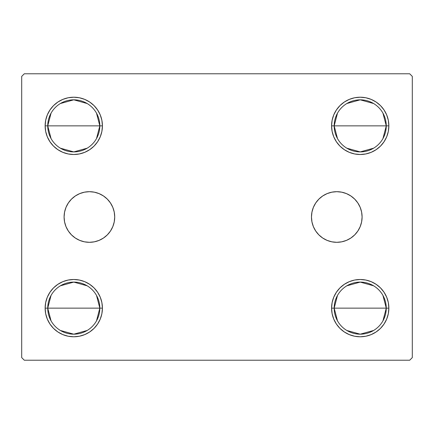 <?xml version="1.0" encoding="UTF-8"?>
<svg xmlns="http://www.w3.org/2000/svg" width="434" height="434" viewBox="0 0 434 434"><rect width="100%" height="100%" fill="white"/><g stroke="black" fill="none" stroke-linecap="round" stroke-linejoin="round"><path stroke-width="0.65" d="M311.471 217A25.313 25.313 0 0 1 336.784 191.687A25.313 25.313 0 0 1 362.097 217L361.609 221.937L360.166 226.684L357.828 231.062L354.681 234.897L350.846 238.044L346.468 240.382L341.721 241.825L336.784 242.313L331.847 241.825L327.1 240.382L322.722 238.044L318.887 234.897L315.74 231.062L313.402 226.684L311.959 221.937L311.471 217L311.959 212.063L313.402 207.316L315.74 202.938L318.887 199.103L322.722 195.956L327.1 193.618L331.847 192.175L336.784 191.687L341.721 192.175L346.468 193.618L350.846 195.956L354.681 199.103L357.828 202.938L360.166 207.316L361.609 212.063L362.097 217A25.313 25.313 0 0 1 336.784 242.313A25.313 25.313 0 0 1 311.471 217M64.091 217A25.313 25.313 0 0 1 89.404 191.687A25.313 25.313 0 0 1 114.717 217L114.229 221.937L112.786 226.684L110.448 231.062L107.301 234.897L103.466 238.044L99.088 240.382L94.341 241.825L89.404 242.313L84.467 241.825L79.72 240.382L75.342 238.044L71.507 234.897L68.36 231.062L66.022 226.684L64.579 221.937L64.091 217L64.579 212.063L66.022 207.316L68.36 202.938L71.507 199.103L75.342 195.956L79.72 193.618L84.467 192.175L89.404 191.687L94.341 192.175L99.088 193.618L103.466 195.956L107.301 199.103L110.448 202.938L112.786 207.316L114.229 212.063L114.717 217A25.313 25.313 0 0 1 89.404 242.313A25.313 25.313 0 0 1 64.091 217M337.489 320.845L334.18 308.14A26.04 26.04 0 0 0 360.22 334.18A26.04 26.04 0 0 0 386.26 308.14L388.864 308.14A28.644 28.644 0 0 1 360.22 336.784A28.644 28.644 0 0 1 331.576 308.14L386.26 308.14A26.04 26.04 0 0 1 360.22 334.18A26.04 26.04 0 0 1 334.18 308.14L337.489 295.435M382.951 295.435L386.26 308.14L382.951 320.845M373.625 330.464L360.22 334.18L346.815 330.464M337.489 138.565L334.18 125.86A26.04 26.04 0 0 0 360.22 151.9A26.04 26.04 0 0 0 386.26 125.86L388.864 125.86A28.644 28.644 0 0 1 360.22 154.504A28.644 28.644 0 0 1 331.576 125.86L386.26 125.86A26.04 26.04 0 0 1 360.22 151.9A26.04 26.04 0 0 1 334.18 125.86L337.489 113.155M382.951 113.155L386.26 125.86L382.951 138.565M373.625 148.184L360.22 151.9L346.815 148.184M51.049 138.565L47.74 125.86A26.04 26.04 0 0 0 73.78 151.9A26.04 26.04 0 0 0 99.82 125.86L102.424 125.86A28.644 28.644 0 0 1 73.78 154.504A28.644 28.644 0 0 1 45.136 125.86L99.82 125.86A26.04 26.04 0 0 1 73.78 151.9A26.04 26.04 0 0 1 47.74 125.86L51.049 113.155M96.511 113.155L99.82 125.86L96.511 138.565M87.185 148.184L73.78 151.9L60.375 148.184M51.049 320.845L47.74 308.14A26.04 26.04 0 0 0 73.78 334.18A26.04 26.04 0 0 0 99.82 308.14L102.424 308.14A28.644 28.644 0 0 1 73.78 336.784A28.644 28.644 0 0 1 45.136 308.14L99.82 308.14A26.04 26.04 0 0 1 73.78 334.18A26.04 26.04 0 0 1 47.74 308.14L51.049 295.435M96.511 295.435L99.82 308.14L96.511 320.845M87.185 330.464L73.78 334.18L60.375 330.464M409.696 73.78L24.304 73.78L21.7 76.384L21.7 357.616L24.304 360.22L409.696 360.22L412.3 357.616L412.3 76.384L409.696 73.78L24.304 73.78L21.7 76.384L21.7 357.616L24.304 360.22L409.696 360.22L412.3 357.616L412.3 76.384L409.696 73.78M388.316 302.552L388.864 308.14L386.26 308.14A26.04 26.04 0 0 0 360.22 282.1A26.04 26.04 0 0 0 334.18 308.14A26.04 26.04 0 0 1 360.22 282.1A26.04 26.04 0 0 1 386.26 308.14L331.576 308.14L332.124 302.552L333.757 297.176L336.404 292.228L339.963 287.883L344.308 284.324L349.256 281.677L354.632 280.044L360.22 279.496L365.808 280.044L371.184 281.677L376.132 284.324L380.477 287.883L384.036 292.228L386.683 297.176L388.316 302.552L388.864 308.14L388.316 313.728L386.683 319.104L384.036 324.052L380.477 328.397L376.132 331.956L371.184 334.603L365.808 336.236L360.22 336.784L354.632 336.236L349.256 334.603L344.308 331.956L339.963 328.397L336.404 324.052L333.757 319.104L332.124 313.728L331.576 308.14A28.644 28.644 0 0 1 360.22 279.496A28.644 28.644 0 0 1 388.864 308.14L388.316 313.728M388.316 120.272L388.864 125.86L386.26 125.86A26.04 26.04 0 0 0 360.22 99.82A26.04 26.04 0 0 0 334.18 125.86A26.04 26.04 0 0 1 360.22 99.82A26.04 26.04 0 0 1 386.26 125.86L331.576 125.86L332.124 120.272L333.757 114.896L336.404 109.948L339.963 105.603L344.308 102.044L349.256 99.397L354.632 97.764L360.22 97.216L365.808 97.764L371.184 99.397L376.132 102.044L380.477 105.603L384.036 109.948L386.683 114.896L388.316 120.272L388.864 125.86L388.316 131.448L386.683 136.824L384.036 141.772L380.477 146.117L376.132 149.676L371.184 152.323L365.808 153.956L360.22 154.504L354.632 153.956L349.256 152.323L344.308 149.676L339.963 146.117L336.404 141.772L333.757 136.824L332.124 131.448L331.576 125.86A28.644 28.644 0 0 1 360.22 97.216A28.644 28.644 0 0 1 388.864 125.86L388.316 131.448M45.684 131.448L45.136 125.86L45.684 120.272L47.317 114.896L49.964 109.948L53.523 105.603L57.868 102.044L62.816 99.397L68.192 97.764L73.78 97.216L79.368 97.764L84.744 99.397L89.692 102.044L94.037 105.603L97.596 109.948L100.243 114.896L101.876 120.272L102.424 125.86L101.876 131.448L100.243 136.824L97.596 141.772L94.037 146.117L89.692 149.676L84.744 152.323L79.368 153.956L73.78 154.504L68.192 153.956L62.816 152.323L57.868 149.676L53.523 146.117L49.964 141.772L47.317 136.824L45.684 131.448L45.136 125.86L45.684 120.272M45.684 313.728L45.136 308.14L45.684 302.552L47.317 297.176L49.964 292.228L53.523 287.883L57.868 284.324L62.816 281.677L68.192 280.044L73.78 279.496L79.368 280.044L84.744 281.677L89.692 284.324L94.037 287.883L97.596 292.228L100.243 297.176L101.876 302.552L102.424 308.14L101.876 313.728L100.243 319.104L97.596 324.052L94.037 328.397L89.692 331.956L84.744 334.603L79.368 336.236L73.78 336.784L68.192 336.236L62.816 334.603L57.868 331.956L53.523 328.397L49.964 324.052L47.317 319.104L45.684 313.728L45.136 308.14L45.684 302.552M101.876 131.448L100.243 136.824L97.596 141.772L94.037 146.117L89.692 149.676M84.744 152.323L79.368 153.956M57.868 149.676L53.523 146.117M94.037 105.603L97.596 109.948M386.683 136.824L384.036 141.772M380.477 146.117L376.132 149.676M354.632 153.956L349.256 152.323M344.308 149.676L339.963 146.117L336.404 141.772M336.404 109.948L339.963 105.603M349.256 99.397L354.632 97.764M376.132 102.044L380.477 105.603M339.963 328.397L336.404 324.052M332.124 302.552L333.757 297.176L336.404 292.228L339.963 287.883L344.308 284.324M349.256 281.677L354.632 280.044M376.132 284.324L380.477 287.883M97.596 324.052L94.037 328.397M84.744 334.603L79.368 336.236M57.868 331.956L53.523 328.397M47.317 297.176L49.964 292.228M53.523 287.883L57.868 284.324M79.368 280.044L84.744 281.677M89.692 284.324L94.037 287.883L97.596 292.228M73.78 308.14L47.74 308.14A26.04 26.04 0 0 1 73.78 282.1A26.04 26.04 0 0 1 99.82 308.14L73.78 308.14M60.375 285.816L73.78 282.1L87.185 285.816M47.74 308.14L45.136 308.14A28.644 28.644 0 0 1 73.78 279.496A28.644 28.644 0 0 1 102.424 308.14L99.82 308.14A26.04 26.04 0 0 0 73.78 282.1A26.04 26.04 0 0 0 47.74 308.14M73.78 125.86L47.74 125.86A26.04 26.04 0 0 1 73.78 99.82A26.04 26.04 0 0 1 99.82 125.86L73.78 125.86M60.375 103.536L73.78 99.82L87.185 103.536M47.74 125.86L45.136 125.86A28.644 28.644 0 0 1 73.78 97.216A28.644 28.644 0 0 1 102.424 125.86L99.82 125.86A26.04 26.04 0 0 0 73.78 99.82A26.04 26.04 0 0 0 47.74 125.86M346.815 103.536L360.22 99.82L373.625 103.536M346.815 285.816L360.22 282.1L373.625 285.816M84.467 192.175L89.404 191.687M99.088 193.618L103.466 195.956M94.341 241.825L89.404 242.313M84.467 241.825L83.534 241.619M331.847 241.825L336.784 242.313M341.721 241.825L342.654 241.619M341.721 192.175L336.784 191.687M327.1 193.618L322.722 195.956M315.74 202.938L315.29 203.633"/></g></svg>

